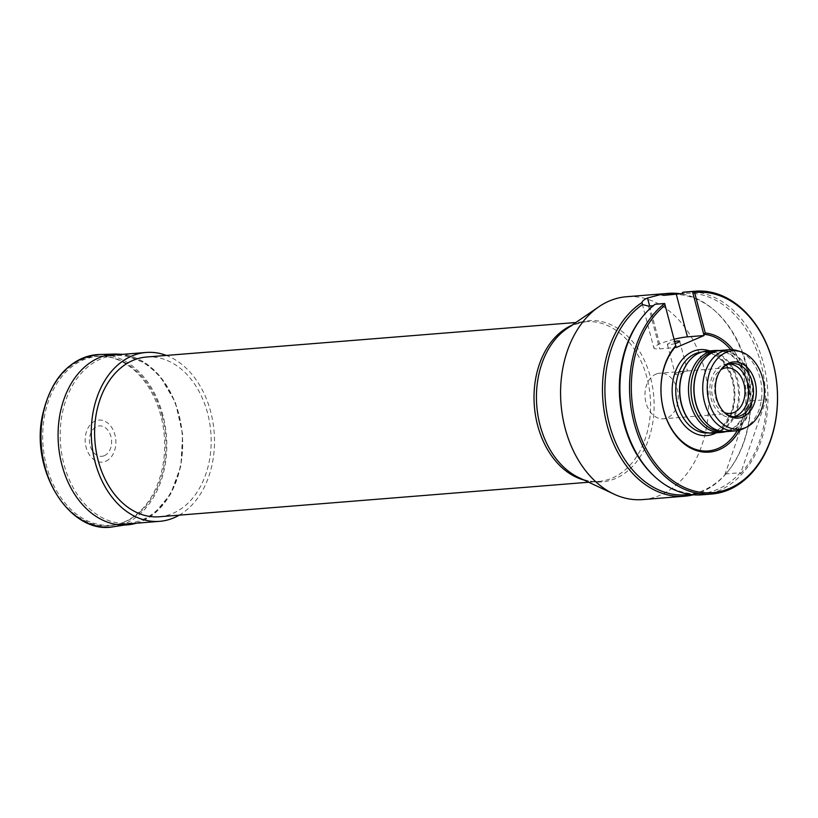 <?xml version="1.0" encoding="UTF-8"?>
<svg xmlns="http://www.w3.org/2000/svg" width="818" height="818" viewBox="0 0 818 818"><rect width="100%" height="100%" fill="white"/><g stroke="black" fill="none" stroke-linecap="round" stroke-linejoin="round"><path stroke-width="0.61" stroke-dasharray="4.09 3.07" d="M104.356 455.667A15.266 11.074 85.4 0 0 107.649 429.941A15.266 11.074 85.4 0 0 89.602 437.712A15.266 11.074 85.4 0 0 104.356 455.667M105.819 461.25A21.115 15.317 85.4 0 0 110.379 425.657A21.115 15.317 85.4 0 0 85.399 436.413A21.115 15.317 85.4 0 0 105.819 461.25M159.316 516.761A80.123 58.119 85.4 0 0 207.619 413.325A80.123 58.119 85.4 0 0 146.473 357.026M642.754 499.583A101.749 73.804 85.4 0 0 708.163 392.241A101.749 73.804 85.4 0 0 626.435 296.74M693.306 494.798A101.749 73.804 85.4 0 0 727.713 471.679A101.749 73.804 85.4 0 0 714.768 310.707A101.749 73.804 85.4 0 0 680.024 293.713M686.046 494.818A100.471 72.884 85.4 0 0 725.781 473.898L724.748 475.094A101.013 73.272 85.4 0 0 728.214 471.056A101.013 73.272 85.4 0 0 750.832 399.818L751.077 400.902A100.471 72.884 85.4 0 0 715.801 311.638A100.471 72.884 85.4 0 0 669.942 294.521M751.077 400.902L765.515 399.736A100.471 72.884 85.4 0 0 684.369 293.355A100.471 72.884 85.4 0 0 681.711 293.642M654.615 476.546A100.471 72.884 85.4 0 0 700.474 493.663A100.471 72.884 85.4 0 0 740.208 472.743L725.781 473.898M653.306 305.676L653.879 305.635A100.471 72.884 85.4 0 0 641.833 317.578M765.515 399.736L766.548 398.55A101.013 73.272 -94.6 0 1 740.454 473.826L740.208 472.743M685.781 291.975A101.749 73.804 -94.6 0 1 767.499 387.476A101.749 73.804 -94.6 0 1 702.089 494.808M653.879 305.635L655.065 304.276M655.893 374.143A22.894 16.605 -94.6 0 1 659.789 373.172A22.894 16.605 -94.6 0 1 677.836 391.924A22.894 16.605 -94.6 0 1 667.355 417.834A22.894 16.605 -94.6 0 1 663.459 418.806A22.894 16.605 -94.6 0 1 645.412 400.053A22.894 16.605 -94.6 0 1 655.893 374.143M676.864 372.456L687.355 370.953L685.586 371.761C680.535 374.399 677.069 375.206 675.198 374.184L676.864 372.456M724.39 412.528A22.894 16.605 -94.6 0 1 711.772 391.955A22.894 16.605 -94.6 0 1 720.944 369.634M674.052 339.286A20.348 3.344 -14.7 0 0 659.605 343.979L659.574 343.989A20.348 3.344 -14.7 0 0 653.848 348.039A20.348 3.344 -14.7 0 0 659.635 348.857L676.21 347.527M675.157 343.499A6.36 1.043 165.3 0 1 667.396 344.48A6.36 1.043 165.3 0 1 669.185 343.212A6.36 1.043 165.3 0 1 674.635 341.525M737.222 430.667A58.507 42.434 85.4 0 0 730.709 349.675M739.544 430.166A59.775 43.364 85.4 0 0 733.081 349.797M743.766 428.54A40.695 29.52 85.4 0 0 760.126 378.325A40.695 29.52 85.4 0 0 737.509 350.728M726.865 431.567A40.695 29.52 85.4 0 0 751.394 379.031A40.695 29.52 85.4 0 0 720.341 350.441M708.143 424.491A40.317 29.244 85.4 0 0 726.394 431.229A40.317 29.244 85.4 0 0 750.699 379.174A40.317 29.244 85.4 0 0 719.932 350.85A40.317 29.244 85.4 0 0 702.989 360.411M722.775 431.505A40.317 29.244 85.4 0 0 723.541 431.454A40.317 29.244 85.4 0 0 731.64 429.153A40.317 29.244 85.4 0 0 747.846 379.409A40.317 29.244 85.4 0 0 725.433 352.057A40.317 29.244 85.4 0 0 717.079 351.086A40.317 29.244 85.4 0 0 716.312 351.157M725.801 431.628A41.074 29.796 85.4 0 0 729.912 430.023A41.074 29.796 85.4 0 0 746.425 379.337A41.074 29.796 85.4 0 0 723.593 351.474A41.074 29.796 85.4 0 0 719.288 350.554M712.938 433.07A41.074 29.796 85.4 0 0 737.693 380.043A41.074 29.796 85.4 0 0 706.353 351.188M693.981 425.881A40.573 29.428 85.4 0 0 712.294 432.61A40.573 29.428 85.4 0 0 736.762 380.237A40.573 29.428 85.4 0 0 705.791 351.73A40.573 29.428 85.4 0 0 688.787 361.3M724.625 412.753A26.708 19.376 -94.6 0 1 724.022 412.231A26.708 19.376 -94.6 0 1 720.627 369.981A26.708 19.376 -94.6 0 1 721.128 369.378M733.797 416.771A26.708 19.376 -94.6 0 1 731.415 417.17A26.708 19.376 -94.6 0 1 709.963 392.098A26.708 19.376 -94.6 0 1 727.141 363.928A26.708 19.376 -94.6 0 1 729.554 363.938M724.748 475.094L750.832 399.818M766.548 398.55L740.454 473.826M179.183 515.166A84.704 61.442 85.4 0 0 210.747 411.975A84.704 61.442 85.4 0 0 166.33 355.431M162.168 415.881A84.704 61.442 85.4 0 0 97.516 356.372A84.704 61.442 85.4 0 0 46.452 465.728A84.704 61.442 85.4 0 0 111.105 525.238A84.704 61.442 85.4 0 0 162.168 415.881M113.119 526.802A86.483 62.73 85.4 0 0 125.532 523.356A86.483 62.73 85.4 0 0 165.389 427.057A86.483 62.73 85.4 0 0 99.264 354.511M124.091 522.068A85.041 61.687 85.4 0 0 142.465 378.693A85.041 61.687 85.4 0 0 41.861 422.027A85.041 61.687 85.4 0 0 124.091 522.068M136.32 523.203A85.645 62.127 85.4 0 0 141.811 521.23A85.645 62.127 85.4 0 0 181.269 425.861A85.645 62.127 85.4 0 0 115.788 354.02M142.434 519.696A84.121 61.023 85.4 0 0 160.614 377.865A84.121 61.023 85.4 0 0 61.094 420.738A84.121 61.023 85.4 0 0 142.434 519.696M571.7 325.349A80.123 58.119 -94.6 0 1 572.242 325.114A80.123 58.119 -94.6 0 1 585.872 321.699A80.123 58.119 -94.6 0 1 647.028 377.988A80.123 58.119 -94.6 0 1 598.725 481.434A80.123 58.119 -94.6 0 1 584.144 480.084M588.704 482.231L598.725 481.434C592.16 481.976 585.535 480.698 578.837 477.589A80.89 58.681 85.4 0 0 654.093 402.783A80.89 58.681 85.4 0 0 575.034 324.143A80.89 58.681 85.4 0 0 566.864 328.662L574.093 324.654L585.872 321.699L575.862 322.496M716.302 432.794A43.119 31.278 85.4 0 0 732.979 379.93A43.119 31.278 85.4 0 0 709.717 350.912M708.255 432.937A40.573 29.428 85.4 0 0 708.531 432.916A40.573 29.428 85.4 0 0 732.989 380.544A40.573 29.428 85.4 0 0 702.028 352.037A40.573 29.428 85.4 0 0 701.752 352.057M649.635 305.973L659.605 343.979M649.594 305.973L659.574 343.989M648.408 306.075L659.635 348.857M136.361 523.203L141.995 521.178L153.784 514.113L170.573 494.174L180.87 466.086L182.659 434.276L175.4 402.446L160.001 376.086L146.054 363.396L122.782 354.347M715.801 311.638L714.768 310.707M728.214 471.056L727.713 471.679M681.772 293.57L684.369 293.355M690.392 494.471L700.474 493.663M726.486 367.803L687.355 370.953M682.887 371.311L659.789 373.172M730.157 413.438L663.459 418.806M723.541 431.454L726.394 431.229M717.079 351.086L719.932 350.85M725.433 352.057L723.593 351.474M731.64 429.153L729.912 430.023M705.791 351.73L702.028 352.037C716.077 351.975 726.159 361.444 732.263 380.442C735.085 391.781 734.636 402.589 730.924 412.885L724.482 424.102C719.82 429.47 714.513 432.405 708.531 432.916L712.294 432.61M724.022 412.231L725.218 413.305M720.627 369.981L721.629 368.724M731.936 363.54L727.141 363.928M736.22 416.781L731.415 417.17M642.283 303.938L653.848 348.039M667.396 344.48L675.198 374.184M679.707 341.249L687.498 370.953M111.105 525.238L118.007 524.686M97.516 356.372L104.428 355.82"/><path stroke-width="1.23" d="M575.862 322.496L146.473 357.026A80.123 58.119 85.4 0 0 94.96 441.556A80.123 58.119 85.4 0 0 159.316 516.761L588.704 482.231M680.024 293.713A101.749 73.804 85.4 0 0 668.326 293.376L626.435 296.74A101.749 73.804 85.4 0 0 618.561 297.967A101.749 73.804 85.4 0 0 609.124 301.085A101.749 73.804 85.4 0 0 598.848 306.77A101.749 73.804 85.4 0 0 561.025 404.082A101.749 73.804 85.4 0 0 613.909 494.092A101.749 73.804 85.4 0 0 642.754 499.583L684.635 496.209A101.749 73.804 85.4 0 0 693.306 494.798M668.326 293.376A101.749 73.804 85.4 0 0 660.453 294.603L647.539 297.987A101.749 73.804 -94.6 0 0 647.508 297.997C644.063 299.552 642.242 301.065 642.028 302.537A101.749 73.804 85.4 0 0 605.709 419.45A101.749 73.804 85.4 0 0 684.635 496.209M642.028 302.537L642.467 304.572A100.471 72.884 85.4 0 0 608.367 420.155A100.471 72.884 85.4 0 0 686.046 494.818L690.392 494.471M642.273 303.928L642.467 304.572L648.408 306.075L653.306 305.676M681.772 293.57L669.942 294.521A100.471 72.884 85.4 0 0 663.827 295.37L660.453 294.603M711.691 494.031L702.089 494.808A101.749 73.804 -94.6 0 1 655.647 477.477A101.749 73.804 -94.6 0 1 642.703 316.505A101.749 73.804 -94.6 0 1 655.065 304.276L664.666 303.498L675.893 346.29L664.666 303.498A101.749 73.804 85.4 0 0 633.551 420.646A101.749 73.804 85.4 0 0 711.691 494.031A101.749 73.804 85.4 0 0 777.1 386.699A101.749 73.804 85.4 0 0 695.382 291.198L685.781 291.975A101.749 73.804 -94.6 0 0 682.897 292.282L681.711 293.642L663.827 295.37M642.703 316.505L641.833 317.578A100.471 72.884 85.4 0 0 654.615 476.546L655.647 477.477M720.944 369.634A22.894 16.605 -94.6 0 1 722.591 368.785A22.894 16.605 -94.6 0 1 726.486 367.803A22.894 16.605 -94.6 0 1 744.533 386.556A22.894 16.605 -94.6 0 1 734.053 412.466A22.894 16.605 -94.6 0 1 730.157 413.438A22.894 16.605 -94.6 0 1 724.39 412.528M730.709 349.675A58.507 42.434 85.4 0 0 703.725 334.296L704.053 335.533L687.468 336.863A20.348 3.344 -14.7 0 0 674.052 339.286M704.053 335.533L676.21 347.527L675.893 346.29A58.507 42.434 85.4 0 0 674.196 432.783A58.507 42.434 85.4 0 0 737.222 430.667M674.635 341.525A6.36 1.043 165.3 0 1 679.707 341.249A6.36 1.043 165.3 0 1 675.157 343.499M705.249 333.018L703.725 334.296L692.498 291.505L694.635 292.568L705.249 333.018A59.775 43.364 85.4 0 1 733.081 349.797M675.668 345.758A59.775 43.364 85.4 0 0 675.106 434.491A59.775 43.364 85.4 0 0 739.544 430.166M665.065 305.298A100.471 72.884 85.4 0 0 661.731 470.82A100.471 72.884 85.4 0 0 775.321 421.894A100.471 72.884 85.4 0 0 694.635 292.568M695.382 291.198A101.749 73.804 85.4 0 0 692.498 291.505L682.897 292.282M755.065 381.73A28.18 20.44 85.4 0 0 721.629 368.724A28.18 20.44 85.4 0 0 725.218 413.305A28.18 20.44 85.4 0 0 742.877 416.904A28.18 20.44 85.4 0 0 755.065 381.73M762.683 378.448A39.325 28.528 85.4 0 0 740.822 351.771A39.325 28.528 85.4 0 0 707.386 392.303A39.325 28.528 85.4 0 0 746.875 426.986A39.325 28.528 85.4 0 0 762.683 378.448M740.822 351.771L737.509 350.728A40.695 29.52 85.4 0 0 729.073 349.736A40.695 29.52 85.4 0 0 702.907 392.671A40.695 29.52 85.4 0 0 735.597 430.861A40.695 29.52 85.4 0 0 743.766 428.54L746.875 426.986M729.073 349.736L720.341 350.441A40.695 29.52 85.4 0 0 703.112 360.247A40.695 29.52 85.4 0 0 708.296 424.634A40.695 29.52 85.4 0 0 726.865 431.567L735.597 430.861M702.989 360.411A40.317 29.244 85.4 0 0 702.856 360.574A40.317 29.244 85.4 0 0 707.989 424.358A40.317 29.244 85.4 0 0 708.143 424.491M716.312 351.157A40.317 29.244 85.4 0 0 691.159 393.611A40.317 29.244 85.4 0 0 722.775 431.505M719.288 350.554A41.074 29.796 85.4 0 0 715.075 350.482A41.074 29.796 85.4 0 0 688.674 393.816A41.074 29.796 85.4 0 0 721.66 432.364A41.074 29.796 85.4 0 0 725.801 431.628M715.075 350.482L706.353 351.188A41.074 29.796 85.4 0 0 688.96 361.086A41.074 29.796 85.4 0 0 694.185 426.076A41.074 29.796 85.4 0 0 712.938 433.07L721.66 432.364M688.787 361.3A40.573 29.428 85.4 0 0 688.613 361.515A40.573 29.428 85.4 0 0 693.776 425.708A40.573 29.428 85.4 0 0 693.981 425.881M721.128 369.378A26.708 19.376 -94.6 0 1 731.936 363.54A26.708 19.376 -94.6 0 1 752.989 385.421A26.708 19.376 -94.6 0 1 740.76 415.646A26.708 19.376 -94.6 0 1 736.22 416.781A26.708 19.376 -94.6 0 1 724.625 412.753M729.554 363.938A26.708 19.376 -94.6 0 1 748.429 387.446A26.708 19.376 -94.6 0 1 735.965 416.035A26.708 19.376 -94.6 0 1 733.797 416.771M166.33 355.431A84.704 61.442 85.4 0 0 146.105 352.466A84.704 61.442 85.4 0 0 91.647 441.822A84.704 61.442 85.4 0 0 159.684 521.332A84.704 61.442 85.4 0 0 179.183 515.166M99.264 354.511A86.483 62.73 85.4 0 0 41.36 445.871A86.483 62.73 85.4 0 0 113.119 526.802C70.103 534.778 30.235 471.311 42.403 415.636C50.972 377.998 69.919 357.63 99.264 354.511L115.788 354.02A85.645 62.127 85.4 0 0 58.446 444.491A85.645 62.127 85.4 0 0 129.51 524.645A85.645 62.127 85.4 0 0 136.32 523.203M584.144 480.084A80.123 58.119 -94.6 0 1 534.369 406.219A80.123 58.119 -94.6 0 1 571.7 325.349M598.848 306.77L566.864 328.662A80.89 58.681 85.4 0 0 536.792 406.025A80.89 58.681 85.4 0 0 578.837 477.589L613.909 494.092M709.717 350.912A43.119 31.278 85.4 0 0 672.355 395.125A43.119 31.278 85.4 0 0 716.302 432.794M701.752 352.057A40.573 29.428 85.4 0 0 675.944 394.838A40.573 29.428 85.4 0 0 708.255 432.937M676.241 294.081L687.468 336.863M647.539 297.987L649.635 305.973M647.508 297.997L649.594 305.973M136.361 523.203L113.119 526.802M122.782 354.347L115.788 354.02M118.007 524.686L159.684 521.332M104.428 355.82L146.105 352.466"/></g></svg>
